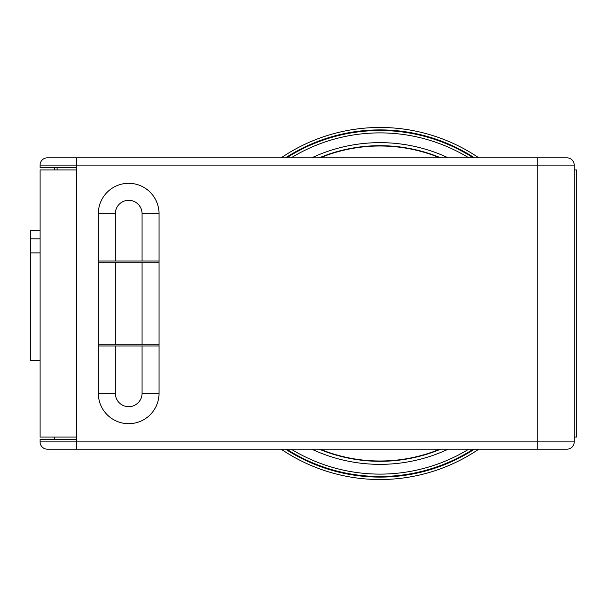 <?xml version="1.0" encoding="UTF-8"?>
<svg xmlns="http://www.w3.org/2000/svg" width="607" height="607" viewBox="0 0 607 607"><rect width="100%" height="100%" fill="white"/><g stroke="black" fill="none" stroke-linecap="round" stroke-linejoin="round"><path stroke-width="0.91" d="M473.278 449.18A172.995 172.995 0 0 1 286.686 449.18M468.786 157.82A170.613 170.613 0 0 0 291.178 157.82M291.178 449.18A170.613 170.613 0 0 0 468.786 449.18M286.686 157.82A172.995 172.995 0 0 1 473.278 157.82M448.186 157.82A160.855 160.855 0 0 0 311.778 157.82M311.778 449.18A160.855 160.855 0 0 0 448.186 449.18M474.401 157.82A173.602 173.602 0 0 0 285.563 157.82M285.563 449.18A173.602 173.602 0 0 0 474.401 449.18M478.794 449.18A176.03 176.03 0 0 1 281.17 449.18M281.17 157.82A176.03 176.03 0 0 1 478.794 157.82M440.682 157.82A157.82 157.82 0 0 0 319.282 157.82A157.82 157.82 0 0 1 440.682 157.82M319.282 449.18A157.82 157.82 0 0 0 440.682 449.18A157.82 157.82 0 0 1 319.282 449.18M54.63 437.04L54.63 439.468M40.062 238.892L30.35 238.892L30.35 360.558L40.062 360.558M40.062 230.66L30.35 230.66L30.35 238.892M40.062 252.891L30.35 252.891M76.482 169.96L40.062 169.96L40.062 437.04L76.482 437.04L76.482 167.532L40.062 167.532L40.062 165.104A7.284 7.284 0 0 1 47.346 157.82L76.482 157.82L47.346 157.82M574.222 437.04L576.65 437.04L576.65 169.96L574.222 169.96M40.062 165.104L76.482 165.104L76.482 157.82L566.938 157.82A7.284 7.284 0 0 1 574.222 165.104L574.222 441.896A7.284 7.284 0 0 1 566.938 449.18L549.942 449.18M566.938 157.82L549.942 157.82M47.346 449.18A7.284 7.284 0 0 1 40.062 441.896L40.062 439.468L76.482 439.468L76.482 449.18L47.346 449.18L566.938 449.18M159.034 344.776L159.034 345.99L98.334 345.99L98.334 213.664A30.35 30.35 0 0 1 128.684 183.314A30.35 30.35 0 0 1 159.034 213.664L142.038 213.664A13.354 13.354 0 0 0 128.684 200.31A13.354 13.354 0 0 0 115.33 213.664L115.33 261.01L159.034 261.01L159.034 344.776L98.334 344.776M76.482 439.468L76.482 437.04M54.63 167.532L54.63 169.96M159.034 345.99L159.034 393.336A30.35 30.35 0 0 1 128.684 423.686A30.35 30.35 0 0 1 98.334 393.336L115.33 393.336A13.354 13.354 0 0 0 128.684 406.69A13.354 13.354 0 0 0 142.038 393.336L142.038 345.99M98.334 345.99L98.334 393.336A30.35 30.35 0 0 0 128.684 423.686A30.35 30.35 0 0 0 159.034 393.336L142.038 393.336M159.034 261.01L159.034 213.664A30.35 30.35 0 0 0 128.684 183.314A30.35 30.35 0 0 0 98.334 213.664L115.33 213.664M98.334 262.224L159.034 262.224M98.334 261.01L115.33 261.01M439.832 157.82A157.494 157.494 0 0 0 320.132 157.82M320.132 449.18A157.494 157.494 0 0 0 439.832 449.18M40.062 441.896L537.802 441.896L537.802 449.18M76.482 167.532L76.482 165.104L537.802 165.104L537.802 441.896L574.222 441.896M57.058 167.532L57.058 169.96M537.802 157.82L537.802 165.104L574.222 165.104M115.33 345.99L115.33 393.336M115.33 344.776L115.33 262.224M142.038 261.01L142.038 213.664M142.038 262.224L142.038 344.776"/></g></svg>
